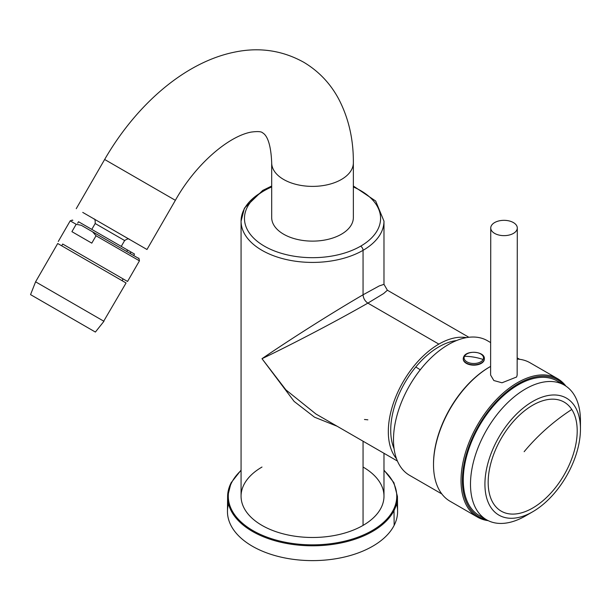 <?xml version="1.0" encoding="UTF-8"?>
<svg xmlns="http://www.w3.org/2000/svg" width="611" height="611" viewBox="0 0 611 611"><rect width="100%" height="100%" fill="white"/><g stroke="black" fill="none" stroke-linecap="round" stroke-linejoin="round"><path stroke-width="0.92" d="M468.881 337.28L387.389 290.233L383.624 293.547L367.868 303.125C364.943 301.108 363.339 298.328 363.056 294.792C363.339 298.328 364.943 301.108 367.868 303.125L438.851 344.108L367.868 303.125L383.624 293.547L387.389 290.225L383.983 284.336L383.983 221.167L375.673 201.019L353.357 186.034M397.417 461.045L315.925 413.998L285.925 389.894L261.997 358.695L294.12 401.412L314.52 417.191L337.119 426.234L314.52 417.191L294.12 401.412L261.997 358.695C284.543 347.972 330.299 324.624 367.868 303.125C330.299 324.624 284.543 347.972 261.997 358.695C282.557 344.52 325.648 316.574 363.056 294.792L379.225 285.933L383.983 284.336L379.225 285.933L363.056 294.792L363.056 250.334A71.456 41.258 0 0 0 383.983 221.167A71.456 41.258 0 0 1 363.056 250.334L363.056 294.792C325.648 316.574 282.557 344.528 261.997 358.695L285.925 389.894L315.979 414.029M438.851 344.108A71.456 41.258 -60 0 1 466.414 337.639A71.456 41.258 -60 0 0 438.851 344.108A71.456 41.258 120 0 0 394.431 400.289A71.456 41.258 120 0 0 396.501 458.739A71.456 41.258 -60 0 1 394.431 400.289A71.456 41.258 -60 0 1 438.851 344.108M261.997 467.048A71.456 41.258 0 0 0 261.997 525.399A71.456 41.258 0 0 0 363.056 525.399L363.056 441.203L363.056 525.399A71.456 41.258 0 0 0 383.983 496.224L383.983 453.293M364.462 419.482L367.868 419.818L364.462 419.482M394.08 448.688A68.058 39.295 -60 0 1 415.778 367.005A68.058 39.295 -60 0 1 456.509 340.564A68.058 39.295 120 0 0 415.778 367.005A68.058 15.642 39.6 0 1 420.261 369.808A68.058 15.642 39.6 0 0 415.778 367.005A68.058 39.295 120 0 0 394.08 448.688M363.056 467.048A71.456 41.258 0 0 1 363.056 525.399A71.456 41.258 180 0 1 285.177 534.342A71.456 41.258 180 0 1 241.07 496.224L241.07 221.167A71.456 41.258 180 0 1 261.997 191.991A3.406 1.963 60 0 1 262.699 190.433A3.406 1.963 60 0 1 264.403 190.601A68.058 39.295 0 0 0 264.403 246.172A68.058 39.295 0 0 0 360.65 246.172A68.058 39.295 0 0 0 353.357 186.951A68.058 39.295 0 0 1 360.65 246.172A3.406 1.963 -120 0 1 363.056 250.334A71.456 41.258 180 0 1 285.177 259.278A71.456 41.258 180 0 1 241.07 221.167A71.456 41.258 0 0 0 285.177 259.278A71.456 41.258 0 0 0 363.056 250.334A3.406 1.963 -120 0 0 360.65 246.172A68.058 39.295 0 0 1 264.403 246.172A68.058 39.295 0 0 1 264.403 190.601A68.058 39.295 0 0 1 271.689 186.951A68.058 39.295 0 0 0 264.403 190.601A3.406 1.963 60 0 0 262.699 190.433L244.408 208.137L241.07 221.167M241.07 470.111L231.095 482.782L227.613 496.476A84.914 49.025 0 0 1 231.05 482.973A0.68 0.535 26.9 0 1 231.095 482.782A0.68 0.535 26.9 0 0 231.05 482.973A84.914 49.025 0 0 0 227.613 496.476A84.914 49.025 0 0 0 300.192 545.279A84.914 49.025 0 0 0 394.003 510.575A0.68 0.535 -153.1 0 0 393.354 509.918A84.234 48.628 0 0 0 383.983 470.478A84.234 48.628 0 0 1 393.354 509.918A84.234 48.628 0 0 1 288.812 542.889A84.234 48.628 0 0 1 231.699 482.53A84.234 48.628 0 0 0 288.812 542.889A84.234 48.628 0 0 0 393.354 509.918A0.68 0.535 -153.1 0 1 394.003 510.575A84.914 49.025 0 0 0 397.44 496.476L393.919 482.705L383.983 470.111M241.07 470.478A84.234 48.628 0 0 0 231.699 482.53A0.68 0.535 26.9 0 0 231.095 482.782A0.68 0.535 26.9 0 1 231.699 482.53A84.234 48.628 0 0 1 241.07 470.478M228.499 503.838A85.066 49.117 0 0 0 293.868 559.424A85.066 49.117 0 0 0 394.156 525.33L394.003 510.575L394.156 525.33A85.066 49.117 0 0 1 300.169 560.096A85.066 49.117 0 0 1 227.46 511.201L227.613 496.476A84.914 49.025 0 0 0 300.192 545.279A84.914 49.025 0 0 0 394.003 510.575A84.914 49.025 0 0 0 397.44 496.476L397.593 511.201A85.066 49.117 0 0 1 394.156 525.33A85.066 49.117 0 0 0 396.554 503.838M490.641 342.572L487.349 340.671A77.757 44.893 120 0 0 415.541 376.177A77.757 44.893 120 0 0 400.19 466.254A77.757 44.893 120 0 0 409.599 475.343L441.845 493.963M580.45 429.052L580.45 420.719A77.757 44.893 120 0 0 573.752 394.217A77.757 44.893 120 0 0 564.343 385.129L557.125 380.959A77.757 44.893 120 0 0 485.325 416.465A77.757 44.893 120 0 0 469.974 506.542A77.757 44.893 120 0 0 479.375 515.631L486.593 519.801A77.757 44.893 120 0 0 525.468 515.951L532.685 511.781A67.546 38.997 120 0 0 580.45 429.052A67.546 38.997 120 0 0 574.63 406.032A67.546 38.997 120 0 0 509.834 421.391A67.546 38.997 120 0 0 490.748 507.229A67.546 38.997 120 0 0 532.685 511.781M564.343 385.129A77.757 44.893 120 0 0 492.542 420.635A77.757 44.893 120 0 0 477.191 510.712A77.757 44.893 120 0 0 486.593 519.801M493.596 503.792A62.948 36.347 120 0 0 553.986 489.472A62.948 36.347 120 0 0 571.774 409.469A62.948 36.347 120 0 0 511.392 423.79A62.948 36.347 120 0 0 493.596 503.792M516.753 230.148A13.274 7.653 0.1 0 0 517.296 228.002A13.274 7.653 0.1 0 0 505.916 220.411A13.274 7.653 0.1 0 0 491.29 225.826A13.274 7.653 0.1 0 0 490.748 227.972A13.274 7.653 0.1 0 0 502.127 235.563A13.274 7.653 0.1 0 0 516.753 230.148M517.296 228.002L517.15 375.093L516.616 377.002L501.99 382.784L493.841 380.531L490.61 375.07L490.748 227.972M463.253 358.878A10.547 6.087 0.1 0 0 463.253 359.062A10.547 6.087 0.1 0 0 472.295 365.095A10.547 6.087 0.1 0 0 483.92 360.796A10.547 6.087 0.1 0 0 484.347 359.085A10.547 6.087 0.1 0 0 484.347 358.901M488.197 520.648A79.965 46.169 -60 0 1 477.588 517.158A79.965 46.169 -60 0 1 490.465 406.254A79.965 46.169 -60 0 1 557.553 378.652L530.043 362.766A79.965 46.169 120 0 0 517.166 359.069M490.618 366.409A79.965 46.169 120 0 0 490.06 366.73A79.965 46.169 120 0 0 462.947 390.368A79.965 46.169 120 0 0 433.512 464.666A79.965 46.169 120 0 0 450.078 501.272L477.588 517.158M490.06 366.73L489.373 367.119A79.002 45.611 120 0 0 462.596 390.475A79.002 45.611 120 0 0 433.512 463.879L433.512 464.666M486.371 519.671A79.002 45.611 -60 0 1 491.465 407.147A79.002 45.611 -60 0 1 564.129 384.999M557.553 378.652A79.965 46.169 -60 0 1 565.885 386.091M82.737 212.407L146.976 249.494L82.737 212.407M353.357 162.809A40.83 23.577 0 0 1 341.396 179.481A40.83 23.577 0 0 1 296.9 184.591A40.83 23.577 0 0 1 271.689 162.809L271.689 217.554A40.83 23.577 0 0 0 296.9 239.329A40.83 23.577 0 0 0 341.396 234.219A40.83 23.577 0 0 0 353.357 217.554L353.357 162.809C353.517 139.171 348.568 117.793 338.509 98.661C330.215 83.325 318.682 71.227 303.911 62.353C282.335 50.339 259.125 46.948 234.288 52.187C184.339 62.398 136.062 105.107 104.641 159.479L76.253 208.664M91.787 229.392L95.179 223.519L124.644 240.535C130.021 237.106 129.204 240.138 129.288 239.291L84.356 213.338L129.265 239.275M61.68 245.798L62.704 244.033L127.539 281.465L139.445 260.836L96.042 235.777L91.787 243.14L71.915 231.668L76.169 224.298L81.278 225.291L92.628 231.844L96.042 235.777M62.704 244.033L127.539 281.465M77.673 223.206L78.529 221.732L127.554 250.036L126.698 251.511M130.105 253.473L130.953 251.999L134.519 254.061L133.664 255.535M130.953 251.999L127.554 250.036M103.725 321.157L126.072 282.977L57.709 243.506L35.591 281.816L103.725 321.157M95.163 331.926L30.55 294.624L95.163 331.926M92.383 330.322L33.353 296.236L92.383 330.322M73.855 319.622L44.183 302.491M87.847 327.702L38.081 298.97L88.015 327.802M79.109 322.654L53.608 307.936M36.622 298.13L89.489 328.649L36.622 298.13M67.645 316.04L54.898 308.677M59.137 311.129L69.593 317.162M524.146 451.705A170.141 133.251 147 0 1 571.774 409.469M463.68 356.992A10.547 6.087 0.1 0 0 463.253 358.703A10.547 6.087 0.1 0 0 472.295 364.729A10.547 6.087 0.1 0 0 483.92 360.429A10.547 6.087 0.1 0 0 484.347 358.718C485.035 351.455 466.621 349.79 463.749 356.694L463.253 359.062M483.133 359.474A51.041 40.02 -153 0 0 473.8 357.13A51.041 40.02 27 0 0 464.475 356.305A9.723 5.606 0.1 0 0 471.066 363.27A9.723 5.606 0.1 0 0 483.133 359.474A9.723 5.606 0.1 0 0 476.542 352.509A9.723 5.606 0.1 0 0 464.475 356.305M271.689 162.809C270.612 135.718 263.219 133.404 262.554 132.77C261.279 131.487 257.506 131.25 251.236 132.083C228.499 136.2 195.444 164.374 175.372 200.316L104.641 159.479M58.282 241.482L70.196 220.854L76.169 224.298M72.74 220.357L72.831 220.411C71.838 220.693 74.229 219.25 70.196 220.854M92.628 231.844L138.605 258.384L92.628 231.844M271.689 186.034L262.699 190.433M517.166 357.886L519.594 359.291M175.372 200.316L146.976 249.494M121.253 246.401L124.644 240.535M95.179 223.519C95.476 217.157 93.193 219.349 93.934 218.875L93.934 218.875M122.093 280.678L123.117 278.914M138.605 258.384C138.758 257.628 139.041 258.445 139.445 260.836M95.385 332.056L103.954 321.287M30.55 294.624L35.591 281.816"/></g></svg>
